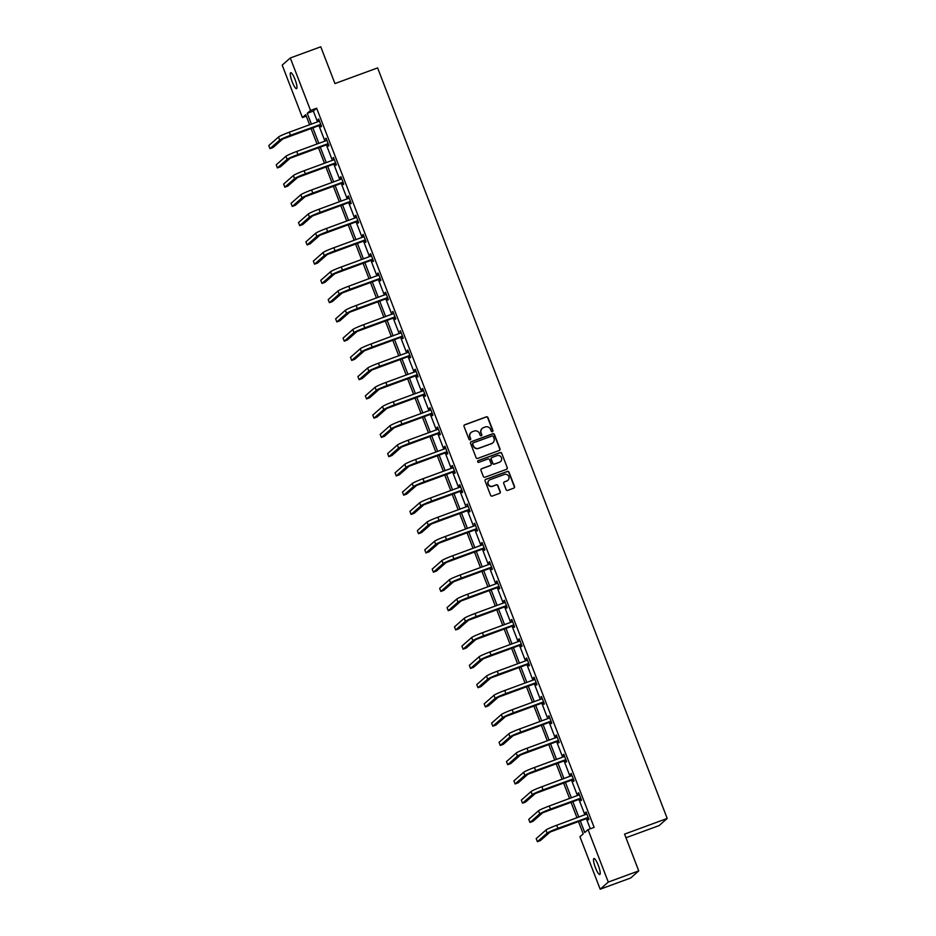 <?xml version="1.0" encoding="UTF-8"?>
<svg xmlns="http://www.w3.org/2000/svg" width="936" height="936" viewBox="0 0 936 936"><rect width="100%" height="100%" fill="white"/><g stroke="black" fill="none" stroke-linecap="round" stroke-linejoin="round"><path stroke-width="1.4" d="M492.406 431.66A0.913 0.889 48.7 0 0 492.921 430.501L487.948 417.631A1.299 1.275 48.7 0 0 486.287 416.859L464.747 424.768A1.299 1.275 48.7 0 0 464.022 426.418L468.995 439.288A0.913 0.889 48.7 0 0 470.434 439.663A0.913 0.889 48.7 0 0 470.668 438.668L470.024 437.007A4.165 4.06 48.7 0 1 472.352 431.73L474.154 431.063A4.165 4.06 48.7 0 1 479.478 433.532L480.11 435.205A0.913 0.889 48.7 0 0 481.56 435.579A0.913 0.889 48.7 0 0 481.794 434.585L481.151 432.923A4.165 4.06 48.7 0 1 483.479 427.635L485.269 426.98A4.165 4.06 48.7 0 1 490.593 429.448L491.236 431.122A0.913 0.889 48.7 0 0 492.406 431.66M492.558 431.578A0.913 0.889 48.7 0 0 492.699 430.689L487.726 417.819A1.299 1.275 48.7 0 0 486.065 417.058L464.537 424.956A1.299 1.275 48.7 0 0 464.256 425.108M470.317 439.756A0.913 0.889 48.7 0 0 470.445 438.867L470.024 437.007M481.432 435.661A0.913 0.889 48.7 0 0 481.572 434.784L481.151 432.923M595.448 867.742A8.494 1.743 69.8 0 1 593.927 858.534A8.494 1.743 69.8 0 1 598.256 865.273A8.494 1.743 69.8 0 1 599.777 874.481A8.494 1.743 69.8 0 1 595.448 867.742M292.219 81.912A8.494 1.743 69.8 0 1 290.698 72.704A8.494 1.743 69.8 0 1 295.027 79.443A8.494 1.743 69.8 0 1 296.548 88.651A8.494 1.743 69.8 0 1 292.219 81.912M506.083 489.586A1.299 1.275 48.7 0 0 507.757 490.359L513.794 488.147A1.299 1.275 48.7 0 0 514.519 486.498L509.008 472.2A1.299 1.275 48.7 0 0 507.347 471.428L485.807 479.337A1.299 1.275 48.7 0 0 485.082 480.987L490.593 495.273A1.299 1.275 48.7 0 0 492.254 496.045L499.555 493.366A1.299 1.275 48.7 0 0 500.28 491.716L497.929 485.608A1.299 1.275 48.7 0 0 496.255 484.836L492.64 486.158A3.487 3.393 48.7 0 1 489.095 480.308A3.487 3.393 48.7 0 1 490.136 479.677L504.317 474.47A3.487 3.393 48.7 0 1 507.874 480.332A3.487 3.393 48.7 0 1 506.821 480.952L504.457 481.818A1.299 1.275 48.7 0 0 503.732 483.467L506.083 489.586M306.283 116.146L302.422 117.562L282.192 65.11L290.289 57.985L320.767 46.8L334.948 83.573L377.606 67.907L667.216 818.45L624.558 834.116L638.75 870.889L608.283 882.075L600.175 889.2L579.946 836.749L583.222 833.859L578.308 821.118M290.289 57.985L310.53 110.436L307.242 113.326L311.407 124.102M580.109 820.462L584.754 832.513L588.042 829.624L594.138 827.389L316.625 108.202L310.53 110.436M588.042 829.624L608.283 882.075M499.251 450.473A1.299 1.275 48.7 0 0 499.988 448.824L494.465 434.526A1.299 1.275 48.7 0 0 492.804 433.754L471.276 441.663A1.299 1.275 48.7 0 0 470.539 443.313L476.061 457.61A1.299 1.275 48.7 0 0 477.723 458.383L499.251 450.473M501.743 453.363L507.253 467.661A1.299 1.275 48.7 0 1 506.528 469.31L484.988 477.22A1.299 1.275 48.7 0 1 483.327 476.447L480.964 470.328A1.299 1.275 48.7 0 1 481.701 468.679L490.429 465.473A1.299 1.275 48.7 0 0 491.154 463.823L489.586 459.763A1.299 1.275 48.7 0 0 487.925 458.991L478.834 462.325A0.913 0.889 48.7 0 1 477.91 460.793A0.913 0.889 48.7 0 1 478.179 460.629L500.07 452.591A1.299 1.275 48.7 0 1 501.743 453.363L507.253 467.661M625.962 837.743L659.12 825.575L667.216 818.45M316.625 108.202L313.338 111.091L317.503 121.867M318.778 125.19L324.921 141.114M326.208 144.448L332.35 160.36M333.637 163.695L339.78 179.618M341.067 182.941L347.209 198.865M348.496 202.199L354.639 218.111M355.926 221.446L362.068 237.37M363.355 240.692L369.498 256.616M370.785 259.951L376.927 275.874M378.214 279.197L384.357 295.121M385.632 298.455L391.786 314.367M393.061 317.702L399.204 333.625M400.491 336.948L406.633 352.872M407.92 356.206L414.063 372.118M415.35 375.453L421.492 391.377M422.779 394.7L428.922 410.623M430.209 413.958L436.351 429.881M437.638 433.204L443.781 449.128M445.068 452.462L451.21 468.374M452.497 471.709L458.64 487.633M459.915 490.955L466.058 506.879M467.345 510.214L473.487 526.126M474.774 529.46L480.917 545.384M482.204 548.707L488.346 564.63M489.633 567.965L495.776 583.889M497.063 587.211L503.205 603.135M504.492 606.47L510.635 622.381M511.922 625.716L518.064 641.64M519.351 644.962L525.494 660.886M526.769 664.221L532.923 680.133M534.199 683.467L540.341 699.391M541.628 702.714L547.771 718.637M549.058 721.972L555.2 737.884M556.487 741.218L562.63 757.142M563.917 760.477L570.059 776.389M571.346 779.723L577.489 795.647M578.776 798.97L584.918 814.893M586.205 818.228L590.288 828.805M320.194 124.851L320.966 126.863L321.516 126.372L318.661 118.977L318.111 119.457L318.848 121.364M327.623 144.109L328.396 146.11L328.945 145.63L326.079 138.224L326.278 140.622M335.053 163.355L335.825 165.356L336.375 164.876L333.508 157.47L333.707 159.869M342.482 182.602L343.255 184.614L343.793 184.123L340.938 176.728L340.388 177.208L341.137 179.115M349.9 201.86L350.672 203.861L351.222 203.381L348.368 195.975L347.818 196.455L348.555 198.374M357.33 221.107L358.102 223.107L358.652 222.628L355.797 215.221L355.247 215.713L355.984 217.62M364.759 240.365L365.531 242.365L366.081 241.886L363.226 234.48L362.677 234.959L363.414 236.866M372.189 259.611L372.961 261.612L373.511 261.132L370.656 253.726L370.106 254.206L370.843 256.125M379.618 278.858L380.39 280.858L380.94 280.379L378.085 272.973L377.536 273.464L378.273 275.371M387.048 298.116L387.82 300.117L388.37 299.637L385.515 292.231L384.965 292.711L385.702 294.629M394.477 317.362L395.249 319.363L395.799 318.883L392.933 311.477L393.132 313.876M401.907 336.609L402.679 338.621L403.229 338.13L400.362 330.736L400.561 333.122M409.336 355.867L410.108 357.868L410.647 357.388L407.792 349.982L407.242 350.462L407.991 352.381M416.766 375.114L417.538 377.114L418.076 376.635L415.221 369.229L414.671 369.72L415.409 371.627M424.183 394.372L424.956 396.373L425.506 395.893L422.651 388.487L422.101 388.966L422.838 390.874M431.613 413.618L432.385 415.619L432.935 415.139L430.08 407.733L429.53 408.213L430.267 410.132M439.042 432.865L439.815 434.866L440.365 434.386L437.51 426.98L436.96 427.471L437.697 429.378M446.472 452.123L447.244 454.124L447.794 453.644L444.939 446.238L444.389 446.718L445.126 448.636M453.901 471.37L454.674 473.37L455.224 472.891L452.369 465.485L451.819 465.964L452.556 467.883M461.331 490.616L462.103 492.628L462.653 492.137L459.798 484.743L459.248 485.222L459.985 487.13M468.76 509.874L469.533 511.875L470.083 511.395L467.216 503.989L467.415 506.388M476.19 529.121L476.962 531.121L477.512 530.642L474.646 523.236L474.844 525.634M483.62 548.367L484.392 550.38L484.93 549.9L482.075 542.494L481.525 542.974L482.274 544.881M491.037 567.625L491.821 569.626L492.359 569.146L489.505 561.74L488.955 562.22L489.692 564.139M498.467 586.872L499.239 588.873L499.789 588.393L496.934 580.987L496.384 581.478L497.121 583.385M505.896 606.13L506.668 608.131L507.218 607.651L504.364 600.245L503.814 600.725L504.551 602.644M513.326 625.377L514.098 627.377L514.648 626.898L511.793 619.492L511.243 619.971L511.98 621.89M520.755 644.623L521.527 646.636L522.077 646.144L519.223 638.75L518.673 639.23L519.41 641.137M528.185 663.881L528.957 665.882L529.507 665.402L526.652 657.996L526.102 658.476L526.839 660.395M535.614 683.128L536.386 685.129L536.936 684.649L534.082 677.243L533.532 677.722L534.269 679.641M543.044 702.374L543.816 704.387L544.366 703.907L541.499 696.501L541.698 698.888M550.473 721.633L551.245 723.633L551.784 723.154L548.929 715.747L549.128 718.146M557.903 740.879L558.675 742.88L559.213 742.4L556.358 734.994L555.808 735.485L556.557 737.392M565.321 760.137L566.093 762.138L566.643 761.658L563.788 754.252L563.238 754.732L563.975 756.651M572.75 779.384L573.522 781.385L574.072 780.905L571.217 773.499L570.668 773.978L571.405 775.897M580.18 798.63L580.952 800.643L581.502 800.151L578.647 792.757L578.097 793.237L578.834 795.144M587.609 817.888L588.381 819.889L588.931 819.409L586.076 812.003L585.526 812.483L586.264 814.402M638.75 870.889L630.653 878.015L600.175 889.2M309.605 124.757L305.709 114.672L302.422 117.562M577.021 817.795L570.878 801.871M569.591 798.537L563.449 782.625M562.162 779.29L556.019 763.366M554.744 760.044L548.59 744.12M547.314 740.785L541.172 724.862M539.885 721.539L533.742 705.615M532.455 702.281L526.313 686.369M525.026 683.034L518.883 667.111M517.596 663.788L511.454 647.864M510.167 644.53L504.024 628.618M502.737 625.283L496.595 609.359M495.308 606.037L489.165 590.113M487.878 586.778L481.736 570.866M480.46 567.532L474.318 551.608M473.031 548.274L466.888 532.362M465.601 529.027L459.459 513.103M458.172 509.781L452.029 493.857M450.742 490.522L444.6 474.61M443.313 471.276L437.17 455.352M435.883 452.029L429.741 436.106M428.454 432.771L422.311 416.859M421.024 413.525L414.882 397.601M413.607 394.267L407.452 378.355M406.177 375.02L400.035 359.096M398.748 355.774L392.605 339.85M391.318 336.515L385.176 320.603M383.889 317.269L377.746 301.345M376.459 298.022L370.317 282.099M369.03 278.764L362.887 262.852M361.6 259.518L355.458 243.594M354.171 240.259L348.028 224.347M346.741 221.013L340.599 205.089M339.323 201.766L333.181 185.843M331.894 182.508L325.751 166.596M324.464 163.262L318.322 147.338M317.035 144.015L310.892 128.092M312.694 127.436L318.837 143.348M320.112 146.683L326.255 162.607M327.541 165.929L333.684 181.853M334.971 185.188L341.113 201.1M342.4 204.434L348.543 220.358M349.83 223.681L355.972 239.604M357.26 242.939L363.402 258.851M364.689 262.185L370.831 278.109M372.118 281.432L378.261 297.356M379.548 300.69L385.69 316.614M386.977 319.936L393.12 335.86M394.395 339.195L400.538 355.107M401.825 358.441L407.967 374.365M409.254 377.688L415.397 393.611M416.684 396.946L422.826 412.858M424.113 416.192L430.256 432.116M431.543 435.439L437.685 451.363M438.972 454.697L445.115 470.621M446.402 473.944L452.544 489.867M453.831 493.202L459.974 509.114M461.249 512.448L467.403 528.372M468.679 531.695L474.821 547.618M476.108 550.953L482.251 566.865M483.538 570.199L489.68 586.123M490.967 589.446L497.11 605.37M498.397 608.704L504.539 624.616M505.826 627.951L511.969 643.874M513.256 647.209L519.398 663.121M520.685 666.455L526.828 682.379M528.115 685.702L534.257 701.626M535.532 704.96L541.675 720.872M542.962 724.207L549.104 740.13M550.391 743.453L556.534 759.377M557.821 762.711L563.963 778.623M565.25 781.958L571.393 797.881M572.68 801.216L578.822 817.128M313.338 111.091L307.242 113.326M318.111 119.457L318.755 119.223M325.541 138.703L326.184 138.469M332.97 157.95L333.602 157.716M340.388 177.208L341.032 176.974M347.818 196.455L348.461 196.221M355.247 215.713L355.891 215.467M362.677 234.959L363.32 234.725M370.106 254.206L370.75 253.972M377.536 273.464L378.179 273.218M384.965 292.711L385.609 292.477M392.395 311.957L393.038 311.723M399.824 331.215L400.456 330.981M407.242 350.462L407.885 350.228M414.671 369.72L415.315 369.474M422.101 388.966L422.744 388.732M429.53 408.213L430.174 407.979M436.96 427.471L437.603 427.225M444.389 446.718L445.033 446.484M451.819 465.964L452.462 465.73M459.248 485.222L459.892 484.988M466.678 504.469L467.321 504.235M474.107 523.715L474.739 523.481M481.525 542.974L482.169 542.74M488.955 562.22L489.598 561.986M496.384 581.478L497.028 581.233M503.814 600.725L504.457 600.491M511.243 619.971L511.887 619.737M518.673 639.23L519.316 638.995M526.102 658.476L526.746 658.242M533.532 677.722L534.175 677.488M540.961 696.981L541.605 696.747M548.391 716.227L549.022 715.993M555.808 735.485L556.452 735.24M563.238 754.732L563.881 754.498M570.668 773.978L571.311 773.744M578.097 793.237L578.74 793.003M585.526 812.483L586.17 812.249M482.11 428.489A4.165 4.06 48.7 0 0 480.928 433.111M470.995 432.572A4.165 4.06 48.7 0 0 469.802 437.194M499.531 450.333A1.299 1.275 48.7 0 0 499.765 449.011L494.255 434.725A1.299 1.275 48.7 0 0 492.582 433.953L471.054 441.862A1.299 1.275 48.7 0 0 470.773 442.003M493.307 436.48A0.913 0.889 48.7 0 0 492.149 435.942L473.242 442.88A0.913 0.889 48.7 0 0 472.727 444.027L473.405 445.793A4.165 4.06 48.7 0 0 478.729 448.262L491.657 443.512A4.165 4.06 48.7 0 0 493.986 438.235L493.307 436.48M472.867 443.149A0.913 0.889 48.7 0 0 472.516 444.226L472.727 444.027M492.804 442.857A4.165 4.06 48.7 0 1 491.435 443.711L478.518 448.449A4.165 4.06 48.7 0 1 473.195 445.981L472.516 444.226M506.797 469.17A1.299 1.275 48.7 0 0 507.031 467.848M490.71 465.321A1.299 1.275 48.7 0 1 490.207 465.66L481.478 468.866A1.299 1.275 48.7 0 0 481.198 469.006M501.52 453.562A1.299 1.275 48.7 0 0 499.859 452.79L477.957 460.828A0.913 0.889 48.7 0 0 477.805 460.898M499.496 462.138A3.487 3.393 48.7 0 0 501.169 457.166A3.487 3.393 48.7 0 0 496.993 455.656L491.997 457.493A1.299 1.275 48.7 0 0 491.271 459.143L492.827 463.203A1.299 1.275 48.7 0 0 494.5 463.975L499.274 462.337A3.487 3.393 48.7 0 0 500.432 461.612M491.494 457.833A1.299 1.275 48.7 0 0 491.049 459.342L491.271 459.143M499.274 462.337L494.278 464.162A1.299 1.275 48.7 0 1 492.617 463.39L491.049 459.342M507.757 480.425A3.487 3.393 48.7 0 1 506.598 481.151L504.235 482.017A1.299 1.275 48.7 0 0 503.954 482.157M488.978 480.402A3.487 3.393 48.7 0 0 492.418 486.357L492.64 486.158M499.836 493.225A1.299 1.275 48.7 0 0 500.07 491.915L497.706 485.796A1.299 1.275 48.7 0 0 496.045 485.023L492.418 486.357M514.075 487.995A1.299 1.275 48.7 0 0 514.297 486.685L508.786 472.387A1.299 1.275 48.7 0 0 507.125 471.615L485.585 479.524A1.299 1.275 48.7 0 0 485.316 479.677M319.059 121.282L289.294 132.21L290.488 135.299L320.744 124.371M320.931 124.886L282.754 138.984L273.019 147.549L269.966 148.66L279.7 140.107A9.945 0.772 -21.1 0 1 290.488 135.299M269.966 148.66L268.784 145.583L278.519 137.019A9.945 0.772 -21.1 0 1 289.294 132.21M326.488 140.54L296.724 151.468L297.917 154.557L328.173 143.629M328.36 144.132L290.183 158.231L280.449 166.795L277.395 167.918L287.13 159.354A9.945 0.772 -21.1 0 1 297.917 154.557M277.395 167.918L276.214 164.83L285.948 156.265A9.945 0.772 -21.1 0 1 296.724 151.468M333.918 159.787L304.153 170.715L305.347 173.804L335.591 162.876M335.79 163.379L297.613 177.489L287.878 186.053L284.825 187.165L294.559 178.6A9.945 0.772 -21.1 0 1 305.347 173.804M284.825 187.165L283.631 184.076L293.377 175.523A9.945 0.772 -21.1 0 1 304.153 170.715M341.347 179.045L311.583 189.973L312.776 193.05L343.021 182.122M343.219 182.637L305.042 196.736L295.308 205.3L292.254 206.423L301.989 197.859A9.945 0.772 -21.1 0 1 312.776 193.05M292.254 206.423L291.061 203.334L300.795 194.77A9.945 0.772 -21.1 0 1 311.583 189.973M348.777 198.292L319.012 209.219L320.206 212.308L350.45 201.38M350.649 201.883L312.46 215.982L302.726 224.546L299.684 225.67L309.418 217.105A9.945 0.772 -21.1 0 1 320.206 212.308M299.684 225.67L298.49 222.581L308.225 214.016A9.945 0.772 -21.1 0 1 319.012 209.219M356.206 217.538L326.442 228.466L327.635 231.555L357.88 220.627M358.079 221.13L319.89 235.24L310.155 243.805L307.113 244.916L316.848 236.352A9.945 0.772 -21.1 0 1 327.635 231.555M307.113 244.916L305.92 241.839L315.654 233.275A9.945 0.772 -21.1 0 1 326.442 228.466M363.636 236.796L333.871 247.724L335.065 250.801L365.309 239.873M365.508 240.388L327.319 254.487L317.585 263.051L314.543 264.174L324.277 255.61A9.945 0.772 -21.1 0 1 335.065 250.801M314.543 264.174L313.349 261.085L323.084 252.521A9.945 0.772 -21.1 0 1 333.871 247.724M371.065 256.043L341.301 266.971L342.482 270.059L372.739 259.132M372.938 259.635L334.749 273.745L325.014 282.298L321.972 283.421L331.707 274.856A9.945 0.772 -21.1 0 1 342.482 270.059M321.972 283.421L320.779 280.332L330.513 271.768A9.945 0.772 -21.1 0 1 341.301 266.971M378.858 274.985L348.73 286.217L349.912 289.306L380.168 278.378M380.367 278.893L342.178 292.991L332.444 301.556L329.402 302.667L339.136 294.115A9.945 0.772 -21.1 0 1 349.912 289.306M329.402 302.667L328.208 299.59L337.943 291.026A9.945 0.772 -21.1 0 1 348.73 286.217M386.287 294.232L356.148 305.475L357.341 308.564L387.598 297.625M387.785 298.139L349.608 312.238L339.873 320.802L336.831 321.925L346.566 313.361A9.945 0.772 -21.1 0 1 357.341 308.564M336.831 321.925L335.638 318.837L345.372 310.272A9.945 0.772 -21.1 0 1 356.148 305.475M393.717 313.478L363.577 324.722L364.771 327.811L395.027 316.883M395.214 317.386L357.037 331.496L347.303 340.049L344.249 341.172L353.983 332.608A9.945 0.772 -21.1 0 1 364.771 327.811M344.249 341.172L343.067 338.083L352.802 329.53A9.945 0.772 -21.1 0 1 363.577 324.722M401.135 332.736L371.007 343.98L372.2 347.057L402.457 336.129M402.644 336.644L364.467 350.743L354.732 359.307L351.679 360.418L361.413 351.866A9.945 0.772 -21.1 0 1 372.2 347.057M351.679 360.418L350.497 357.341L360.231 348.777A9.945 0.772 -21.1 0 1 371.007 343.98M408.201 352.299L378.436 363.226L379.63 366.315L409.874 355.387M410.073 355.891L371.896 369.989L362.162 378.553L359.108 379.677L368.842 371.112A9.945 0.772 -21.1 0 1 379.63 366.315M359.108 379.677L357.915 376.588L367.649 368.024A9.945 0.772 -21.1 0 1 378.436 363.226M415.631 371.545L385.866 382.473L387.059 385.562L417.304 374.634M417.503 375.137L379.326 389.247L369.591 397.812L366.538 398.923L376.272 390.359A9.945 0.772 -21.1 0 1 387.059 385.562M366.538 398.923L365.344 395.846L375.079 387.282A9.945 0.772 -21.1 0 1 385.866 382.473M423.06 390.803L393.295 401.731L394.489 404.808L424.733 393.88M424.932 394.395L386.743 408.494L377.009 417.058L373.967 418.181L383.701 409.617A9.945 0.772 -21.1 0 1 394.489 404.808M373.967 418.181L372.774 415.093L382.508 406.528A9.945 0.772 -21.1 0 1 393.295 401.731M389.938 425.775L391.131 428.863L381.397 437.428L380.203 434.339L389.938 425.775A9.945 0.772 -21.1 0 1 400.725 420.978L430.525 410.038M391.131 428.863A9.945 0.772 -21.1 0 1 401.918 424.066L432.163 413.139M432.362 413.642L394.173 427.74L384.439 436.305L381.397 437.428M397.367 445.033L398.56 448.11L388.826 456.674L387.633 453.597L397.367 445.033A9.945 0.772 -21.1 0 1 408.154 440.224L437.954 429.285M398.56 448.11A9.945 0.772 -21.1 0 1 409.336 443.313L439.592 432.385M439.791 432.9L401.602 446.998L391.868 455.563L388.826 456.674M445.349 448.555L415.584 459.482L416.766 462.571L447.022 451.632M447.221 452.146L409.032 466.245L399.298 474.809L396.256 475.933L405.99 467.368A9.945 0.772 -21.1 0 1 416.766 462.571M396.256 475.933L395.062 472.844L404.797 464.279A9.945 0.772 -21.1 0 1 415.584 459.482M452.778 467.801L423.013 478.729L424.195 481.818L454.451 470.89M454.65 471.393L416.461 485.503L406.727 494.056L403.685 495.179L413.42 486.615A9.945 0.772 -21.1 0 1 424.195 481.818M403.685 495.179L402.492 492.09L412.226 483.538A9.945 0.772 -21.1 0 1 423.013 478.729M460.208 487.048L430.431 497.987L431.625 501.064L461.881 490.136M462.068 490.651L423.891 504.75L414.157 513.314L411.103 514.426L420.849 505.873A9.945 0.772 -21.1 0 1 431.625 501.064M411.103 514.426L409.921 511.349L419.656 502.784A9.945 0.772 -21.1 0 1 430.431 497.987M427.085 522.031L428.267 525.119L418.532 533.684L417.351 530.595L427.085 522.031A9.945 0.772 -21.1 0 1 437.861 517.234L467.672 506.294M428.267 525.119A9.945 0.772 -21.1 0 1 439.054 520.322L469.31 509.395M469.498 509.898L431.32 523.996L421.586 532.561L418.532 533.684M434.515 541.289L435.696 544.366L425.962 552.93L424.78 549.853L434.515 541.289A9.945 0.772 -21.1 0 1 445.29 536.48L475.102 525.541M435.696 544.366A9.945 0.772 -21.1 0 1 446.484 539.569L476.728 528.641M476.927 529.144L438.75 543.254L429.016 551.819L425.962 552.93M441.932 560.535L443.126 563.624L433.391 572.188L432.198 569.1L441.932 560.535A9.945 0.772 -21.1 0 1 452.72 555.738L482.531 544.787M443.126 563.624A9.945 0.772 -21.1 0 1 453.913 558.815L484.158 547.888M484.357 548.402L446.18 562.501L436.445 571.065L433.391 572.188M449.362 579.782L450.555 582.871L440.821 591.435L439.627 588.346L449.362 579.782A9.945 0.772 -21.1 0 1 460.149 574.985L489.961 564.045M450.555 582.871A9.945 0.772 -21.1 0 1 461.343 578.074L491.587 567.146M491.786 567.649L453.609 581.747L443.863 590.312L440.821 591.435M456.791 599.04L457.985 602.117L448.25 610.682L447.057 607.604L456.791 599.04A9.945 0.772 -21.1 0 1 467.579 594.231L497.39 583.292M457.985 602.117A9.945 0.772 -21.1 0 1 468.772 597.32L499.017 586.392M499.216 586.907L461.027 601.006L451.292 609.57L448.25 610.682M464.221 618.287L465.414 621.375L455.68 629.94L454.486 626.851L464.221 618.287A9.945 0.772 -21.1 0 1 475.008 613.49L504.808 602.538M465.414 621.375A9.945 0.772 -21.1 0 1 476.202 616.567L506.446 605.639M506.645 606.154L468.456 620.252L458.722 628.817L455.68 629.94M471.65 637.545L472.844 640.622L463.109 649.186L461.916 646.097L471.65 637.545A9.945 0.772 -21.1 0 1 482.438 632.736L512.238 621.797M472.844 640.622A9.945 0.772 -21.1 0 1 483.62 635.825L513.876 624.897M514.075 625.4L475.886 639.51L466.151 648.063L463.109 649.186M479.08 656.791L480.273 659.88L470.539 668.433L469.345 665.356L479.08 656.791A9.945 0.772 -21.1 0 1 489.867 651.994L519.667 641.043M480.273 659.88A9.945 0.772 -21.1 0 1 491.049 655.071L521.305 644.143M521.504 644.658L483.315 658.757L473.581 667.321L470.539 668.433M486.509 676.038L487.703 679.126L477.968 687.691L476.775 684.602L486.509 676.038A9.945 0.772 -21.1 0 1 497.297 671.241L527.097 660.301M487.703 679.126A9.945 0.772 -21.1 0 1 498.478 674.329L528.735 663.402M528.934 663.905L490.745 678.003L481.01 686.568L477.968 687.691M534.479 679.559L504.715 690.487L505.908 693.576L536.164 682.648M536.351 683.151L498.174 697.261L488.44 705.826L485.386 706.937L495.121 698.373A9.945 0.772 -21.1 0 1 505.908 693.576M485.386 706.937L484.204 703.86L493.939 695.296A9.945 0.772 -21.1 0 1 504.715 690.487M541.909 698.818L512.144 709.745L513.337 712.822L543.594 701.895M543.781 702.409L505.604 716.508L495.869 725.072L492.816 726.196L502.55 717.631A9.945 0.772 -21.1 0 1 513.337 712.822M492.816 726.196L491.634 723.107L501.368 714.542A9.945 0.772 -21.1 0 1 512.144 709.745M549.338 718.064L519.574 728.992L520.767 732.081L551.011 721.153M551.21 721.656L513.033 735.755L503.299 744.319L500.245 745.442L509.98 736.878A9.945 0.772 -21.1 0 1 520.767 732.081M500.245 745.442L499.052 742.353L508.798 733.789A9.945 0.772 -21.1 0 1 519.574 728.992M556.768 737.311L527.003 748.238L528.196 751.327L558.441 740.399M558.64 740.914L520.463 755.013L510.728 763.577L507.675 764.689L517.409 756.124A9.945 0.772 -21.1 0 1 528.196 751.327M507.675 764.689L506.481 761.611L516.216 753.047A9.945 0.772 -21.1 0 1 527.003 748.238M564.197 756.569L534.433 767.497L535.626 770.574L565.87 759.646M566.069 760.161L527.881 774.259L518.146 782.824L515.104 783.947L524.839 775.382A9.945 0.772 -21.1 0 1 535.626 770.574M515.104 783.947L513.911 780.858L523.645 772.294A9.945 0.772 -21.1 0 1 534.433 767.497M571.99 775.499L541.862 786.743L543.055 789.832L573.3 778.904M573.499 779.407L535.31 793.517L525.576 802.07L522.534 803.193L532.268 794.629A9.945 0.772 -21.1 0 1 543.055 789.832M522.534 803.193L521.34 800.105L531.075 791.552A9.945 0.772 -21.1 0 1 541.862 786.743M579.419 794.758L549.292 806.001L550.485 809.078L580.73 798.151M580.928 798.665L542.74 812.764L533.005 821.328L529.963 822.44L539.698 813.887A9.945 0.772 -21.1 0 1 550.485 809.078M529.963 822.44L528.77 819.363L538.504 810.798A9.945 0.772 -21.1 0 1 549.292 806.001M586.849 814.004L556.721 825.248L557.903 828.337L588.159 817.409M588.358 817.912L550.169 832.01L540.435 840.575L537.393 841.698L547.127 833.134A9.945 0.772 -21.1 0 1 557.903 828.337M537.393 841.698L536.199 838.609L545.934 830.045A9.945 0.772 -21.1 0 1 556.721 825.248M278.519 137.019L279.7 140.107M285.948 156.265L287.13 159.354M293.377 175.523L294.559 178.6M300.795 194.77L301.989 197.859M308.225 214.016L309.418 217.105M315.654 233.275L316.848 236.352M323.084 252.521L324.277 255.61M330.513 271.768L331.707 274.856M337.943 291.026L339.136 294.115M345.372 310.272L346.566 313.361M352.802 329.53L353.983 332.608M360.231 348.777L361.413 351.866M367.649 368.024L368.842 371.112M375.079 387.282L376.272 390.359M382.508 406.528L383.701 409.617M400.725 420.978L401.918 424.066M408.154 440.224L409.336 443.313M404.797 464.279L405.99 467.368M412.226 483.538L413.42 486.615M419.656 502.784L420.849 505.873M437.861 517.234L439.054 520.322M445.29 536.48L446.484 539.569M452.72 555.738L453.913 558.815M460.149 574.985L461.343 578.074M467.579 594.231L468.772 597.32M475.008 613.49L476.202 616.567M482.438 632.736L483.62 635.825M489.867 651.994L491.049 655.071M497.297 671.241L498.478 674.329M493.939 695.296L495.121 698.373M501.368 714.542L502.55 717.631M508.798 733.789L509.98 736.878M516.216 753.047L517.409 756.124M523.645 772.294L524.839 775.382M531.075 791.552L532.268 794.629M538.504 810.798L539.698 813.887M545.934 830.045L547.127 833.134"/></g></svg>
